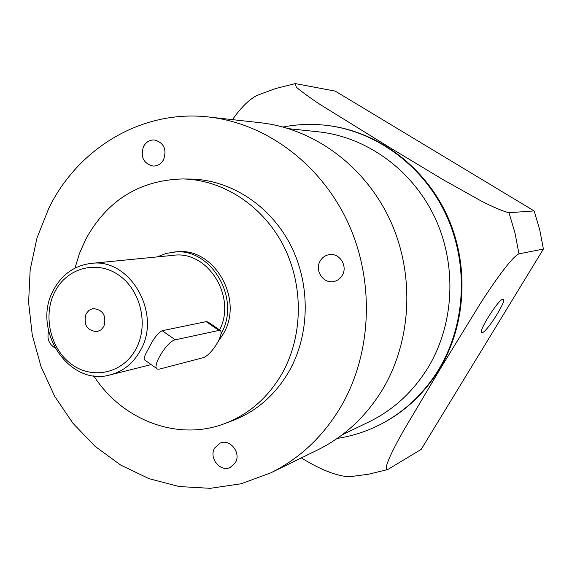 <?xml version="1.0" encoding="UTF-8"?>
<svg xmlns="http://www.w3.org/2000/svg" width="572" height="572" viewBox="0 0 572 572"><rect width="100%" height="100%" fill="white"/><g stroke="black" fill="none" stroke-linecap="round" stroke-linejoin="round"><path stroke-width="0.86" d="M482.439 332.611C487.508 331.26 507.207 299.749 503.296 299.192L502.738 299.213C497.94 300 477.649 332.432 481.774 332.675L482.439 332.611M203.439 357.629C208.029 355.727 212.791 350.615 217.725 342.292C221.242 335.585 221.993 331.553 219.97 330.187L175.318 339.818C167.074 340.948 150.915 367.682 157.579 369.112L159.431 369.104L203.439 357.629M86.029 313.871C83.276 324.767 86.965 330.688 97.104 331.646L101.008 329.88L103.875 326.426C106.671 315.687 103.074 309.731 93.093 308.565L89.003 310.31L86.029 313.871M219.612 329.944C236.887 296.653 207.615 250.164 173.302 255.327L90.905 263.435C74.389 265.601 61.926 274.453 53.518 289.997M208.43 322.301L206.149 321.65L162.191 330.709C157.686 333.104 153.117 339.103 148.505 348.713C144.53 355.534 143.272 359.309 144.723 360.045L156.814 368.568M143.508 146.504C140.254 157.093 143.493 163.613 153.225 166.073C157.743 166.03 161.225 163.864 163.656 159.559C166.952 149.185 163.849 142.65 154.361 139.954C149.642 139.847 146.024 142.028 143.508 146.504M320.177 260.996C314.385 270.291 323.244 283.905 333.612 281.553C337.358 280.802 340.247 278.721 342.285 275.318C347.983 266.252 339.668 252.831 329.501 254.612C325.454 255.226 322.343 257.357 320.177 260.996M214.679 447.976C208.473 457.786 220.256 472.515 230.28 467.381L235.328 462.741C241.498 453.074 230.101 438.438 220.134 443.121L214.679 447.976M48.613 331.295C46.811 338.524 48.877 344.037 54.826 347.84M218.118 341.555L223.244 333.976C244.509 299.113 213.663 246.317 175.99 251.894L166.116 253.425L157.128 256.914M220.992 333.934C241.691 298.849 210.725 246.611 173.23 252.152M93.722 375.833C122.115 420.191 177.72 441.734 224.882 423.523L232.482 420.677C256.22 411.561 275.01 395.238 288.853 371.714C310.06 334.599 310.782 284.134 290.311 244.551C269.777 204.983 230.101 179.608 190.476 179.065L182.354 178.95C139.175 180.309 106.871 200.586 85.457 239.79L79.415 253.575L74.996 268.111M224.882 423.523C248.849 414.321 267.825 397.819 281.803 374.002C303.217 336.443 303.925 285.342 283.233 245.259C262.462 205.184 222.372 179.494 182.354 178.95M270.749 472.865L317.61 449.949C344.53 436.643 366.266 416.344 382.818 389.053C411.911 340.075 414.957 273.58 389.875 219.648C364.679 165.751 313.785 128.65 260.725 122.78L208.873 117.017C142.221 109.216 78.271 148.019 48.863 208.094L36.973 237.995L30.173 269.762L28.6 302.452L32.268 335.085L41.055 366.709L54.726 396.389L72.909 423.23L95.116 446.389L120.735 465.093L149.035 478.664L179.172 486.543L210.196 488.324L241.084 483.776L270.749 472.865C299.606 458.615 322.923 436.672 340.69 407.057C371.914 353.896 375.075 281.331 347.912 222.479C320.62 163.656 265.737 123.302 208.873 117.017M342.099 434.877L368.99 421.886C393.5 409.909 413.263 391.691 428.271 367.231C454.44 323.659 457.192 264.872 434.727 217.253C412.155 169.677 366.459 136.922 318.561 131.846L288.86 128.7M337.223 438.417C351.73 436.193 365.665 431.767 379.022 425.125L379.808 424.731C404.397 412.312 424.281 393.772 439.446 369.126C466.487 324.317 469.576 263.899 446.768 214.722C423.831 165.587 377.091 131.431 327.785 125.518L326.905 125.411C312.097 123.674 297.49 124.203 283.083 127.013M518.968 253.846C511.969 256.613 493.15 283.462 479.772 304.44L439.889 369.412L403.374 430.938C392.749 449.692 382.375 470.441 387.759 469.526L421.185 449.385L543.4 249.049L539.732 229.744L534.134 210.925L508.987 212.705L515.007 233.011L518.968 253.846L543.4 249.049M534.134 210.925L335.228 91.105L296.468 83.805L295.03 83.684L296.418 87.28C302.195 92.149 310.188 97.941 320.384 104.662L388.474 146.782L443.014 179.629L481.081 200.929C493.886 207.464 503.188 211.39 508.987 212.705M232.447 119.634C241.084 107.386 249.313 99.292 257.128 95.367L275.532 88.56L294.63 83.762M387.437 469.619L368.375 474.259L349.02 476.805C336.136 475.89 320.248 469.591 301.351 457.9M53.418 290.197C31.21 329.558 68.926 387.108 110.282 374.86C123.23 371.392 133.255 363.291 140.362 350.565C162.276 313.628 129.858 257.4 90.905 263.435M135.95 348.991C149.042 325.039 140.762 289.918 118.547 274.975C96.518 259.659 66.76 268.003 54.805 291.899C42.528 315.587 50.365 349.206 71.757 364.435C92.964 380.015 123.173 373.18 135.95 348.991M379.022 425.125C403.646 412.684 423.552 394.122 438.745 369.433C465.822 324.553 468.918 264.028 446.067 214.772C423.101 165.551 376.29 131.338 326.905 125.411M162.191 330.709L175.318 339.818M206.149 321.65L218.575 330.144M151.172 364.586L110.282 374.86M207.686 321.793L219.97 330.187"/></g></svg>
